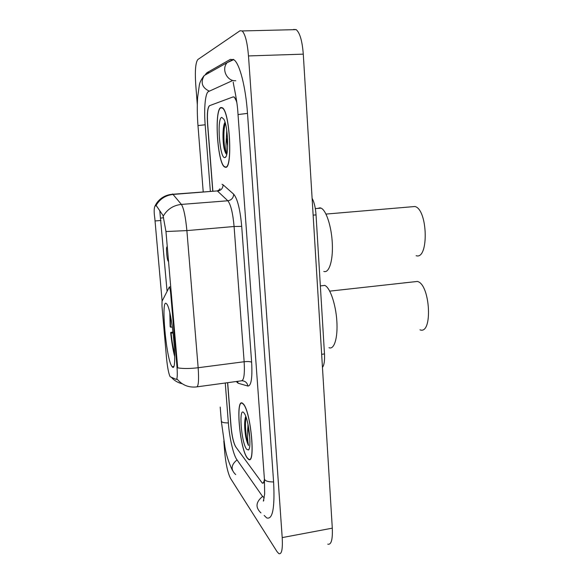 <?xml version="1.0" encoding="UTF-8"?>
<svg xmlns="http://www.w3.org/2000/svg" width="583" height="583" viewBox="0 0 583 583"><rect width="100%" height="100%" fill="white"/><g stroke="black" fill="none" stroke-linecap="round" stroke-linejoin="round"><path stroke-width="0.87" d="M176.948 366.364C177.582 374.898 177.334 379.234 176.197 379.387L170.127 376.72C168.655 373.667 167.452 367.45 166.519 358.079L161.979 306.082L162.038 301.243L169.325 287.011C169.908 287.966 170.382 290.312 170.746 294.036L176.948 366.364L177.56 366.284L177.64 367.851C183.113 368.762 189.956 368.726 198.154 367.727C199.022 380.429 198.468 386.828 196.493 386.923C188.746 387.731 182.341 385.174 177.283 379.256L177.086 379.263M171.898 366.364L172.174 366.722C178.201 375.131 172.276 308.429 166.534 303.787L166.468 303.714C160.66 296.973 166.111 359.201 171.898 366.364M312.109 198.3C314.201 202.119 315.512 207.65 316.037 214.887L324.483 353.939C324.811 360.768 324.133 365.25 322.457 367.385M236.844 102.674C236.02 99.744 235.138 97.9 234.206 97.15L233.105 96.909L209.552 105.676C207.672 107.491 207.045 113.627 207.672 124.084L212.868 191.26M227.683 382.681L231.079 426.625C232.005 436.266 233.572 443.029 235.78 446.928L262.08 482.826C263.203 483.46 263.982 482.294 264.42 479.335M231.932 80.877L208.474 91.567C205.303 92.755 203.846 108.613 205.172 124.755L210.361 191.45M225.264 383.009L228.376 423.09C229.454 437.658 233.324 454.762 236.742 459.462L262.212 495.965L264.281 497.94M223.828 440.996L224.71 452.175C225.869 464.308 227.807 473.039 230.533 478.381L277.02 551.627L278.834 553.631C281.691 554.637 282.813 549.295 282.201 537.599L248.489 55.932C247.352 42.479 245.239 34.149 242.149 30.943L240.007 30.768L197.797 59.568C195.56 62.578 194.868 70.82 195.713 84.287L197.309 104.576M327.777 544.165C331.246 545.025 332.747 539.69 332.295 528.162L303.284 54.153C302.242 40.934 299.873 32.757 296.179 29.624L293.562 29.463M264.157 515.416L266.657 517.886C272.604 520.007 274.921 508.114 273.616 482.214L247.498 113.357C245.72 87.049 239.715 63.838 234.067 59.867L230.365 59.364L207.016 72.664L205.486 74.332M247.33 458.129L248.482 459.28C255.944 465.628 250.807 410.789 243.264 403.888L242.535 403.239C235.248 397.584 239.781 448.917 247.33 458.129M225.519 167.299C232.777 169.325 229.986 111.936 222.458 107.819L221.03 107.491C214.005 108.839 217.291 162.919 224.506 166.927L225.519 167.299M162.118 301.076L154.838 218.618C153.948 212.606 153.956 208.532 154.859 206.382L155.428 205.712L156.506 205.945L163.021 215.455L165.966 231.538L177.56 366.284M167.051 291.041L159.793 210.747M236.713 101.682L234.351 97.099L233.244 96.858L209.443 105.712C207.563 107.527 206.936 113.663 207.563 124.113L212.766 191.268M227.581 382.696L230.97 426.472C231.888 436.106 233.455 442.869 235.663 446.76L262.226 483.037C263.261 483.628 264.012 482.673 264.478 480.181M243.286 404.165L242.564 403.523C235.35 397.919 239.839 448.75 247.309 457.852L248.445 458.989C255.828 465.27 250.748 411.015 243.286 404.165M245.538 416.874C244.299 421.378 244.343 427.958 245.683 436.623C246.536 440.624 247.484 443.59 248.518 445.514C247.491 440.529 247.287 434.24 247.921 426.632L249.801 437.855M247.921 426.632L247.972 424.271M246.667 449.311L248.453 449.981C251.812 448.261 248.846 420.35 244.62 413.835L243.934 412.844C238.447 405.848 241.26 442.898 246.667 449.311M248.518 445.514C246.274 440.544 244.452 423.965 246.128 417.341M245.683 436.623C244.503 428.337 244.488 421.669 245.647 416.619M221.052 107.804C214.099 109.116 217.357 162.664 224.491 166.629L225.49 166.993C232.683 168.983 229.913 112.198 222.466 108.125L221.052 107.804M226.751 154.335C225.883 151.456 225.767 145.91 226.386 137.683L227.661 146.224M226.386 137.683L226.765 130.563M224.783 157.578L225.213 157.439C229.039 156.266 228.099 126.802 223.908 119.296L221.773 117.372C216.614 118.087 219.711 158.802 224.783 157.578M224.746 122.729C222.589 126.73 222.495 140.226 224.047 148.271C224.849 151.595 225.723 153.635 226.663 154.378C224.266 152.484 222.56 131.474 225.315 123.253M224.047 148.271C222.735 140.831 222.779 127.801 224.812 122.619M169.828 312.991L170.163 326.772L172.444 327.325M170.287 315.009L170.564 327.231M329.001 347.694C334.176 350.055 337.98 337.856 336.836 320.956C335.764 304.093 330.022 287.521 324.818 285.422L324.665 285.357M174.732 356.73C173.027 350.296 171.664 342.221 170.659 332.499L173.064 331.989M170.659 332.499L171.059 332.973C171.978 341.696 173.202 348.918 174.732 354.653M173.195 333.09L171.059 332.973M419.979 329.825C432.972 335.101 430.32 284.089 417.355 281.451L403.327 282.966M416.131 255.697C428.928 260.193 427.915 209.508 414.972 206.506L368.893 210.427M167.372 247.279L166.964 246.886C165.922 246.886 166.818 258.604 168.035 261.002L168.582 261.41M323.827 271.43C328.972 273.42 333.053 261.038 332.339 244.066C331.683 227.115 326.349 210.419 321.109 208.138L320.016 207.81L317.713 208.423M171.373 293.97L170.746 294.036M176.503 379.344L177.29 379.241M321.656 354.311L324.483 353.939M313.137 215.134L316.037 214.887M203.227 191.982L197.98 125.578L205.172 124.777M209.348 72.649L204.218 75.535C200.326 82.524 202.039 87.734 209.355 91.167M233.229 59.32L227.195 62.614C221.088 69.078 227.042 81.518 235.78 80.724M247.498 113.394L238.032 114.552L264.376 478.672C264.616 480.837 267.684 481.93 273.595 481.952M260.951 512.902C255.237 507.48 255.777 501.999 262.583 496.468M235.67 474.569C230.54 469.665 230.999 464.782 237.062 459.921M220.206 407.051L221.307 420.97C221.504 422.318 223.85 422.966 228.368 422.915M303.284 54.153L248.489 55.932M332.295 528.162L282.201 537.599M209.479 72.576L207.016 72.664M155.967 205.602C159.837 198.963 165.601 195.239 173.268 194.416L215.783 191.042M182.239 383.752C178.034 382.805 174.477 380.735 171.577 377.536M165.966 231.538L186.881 230.598L198.154 367.727L244.146 361.744L234.089 226.51C232.857 213.05 230.773 204.473 227.822 200.778L217.532 191.1C221.044 190.481 222.903 188.396 223.107 184.833L233.688 194.19C237.485 198.701 240.16 209.428 241.705 226.357L251.63 362.254C252.483 377.995 251.229 385.924 247.884 386.041L238.112 383.228L236.283 381.508M163.269 216.096C167.365 209.188 173.406 205.289 181.4 204.414C183.754 208.204 185.583 216.934 186.881 230.598L234.089 226.51L241.705 226.357M172.612 193.942L181.4 204.414L227.822 200.778C231.502 200.122 233.455 197.929 233.688 194.19M160.631 218.137L163.604 217.714M222.028 184.301L223.107 184.833M197.105 386.835L241.333 380.823C243.913 380.648 244.853 374.286 244.146 361.744C247.884 361.351 250.384 361.518 251.63 362.254M247.884 386.041C247.25 382.754 245.297 380.998 242.025 380.772M238.112 383.228L237.565 381.333M155.129 220.957L160.966 220.469M170.761 286.865L169.325 287.011M173.552 366.539L172.174 366.722M197.98 125.578C197.192 115.398 197.076 106.011 197.622 97.419L199.328 85.147C199.692 82.487 201.324 79.281 204.218 75.535L227.195 62.614L233.739 59.626M232.355 470.219C228.674 462.421 226.211 454.704 224.965 447.074L221.329 421.269M264.412 479.219L264.66 493.881L263.37 501.132L263.888 500.09M233.185 82.086C234.082 88.084 237.317 100.619 238.024 114.472M296.179 29.624L242.149 30.943M219.419 189.643L219.995 188.724L219.237 189.832L217.328 190.925L173.107 194.234C168.837 194.423 164.996 195.72 161.578 198.133C158.54 200.37 156.302 203.117 154.859 206.375M224.972 166.898L224.506 166.927M248.97 449.245L248.453 449.981M225.985 156.506L225.213 157.439M324.818 285.422L320.351 285.903M417.355 281.451L329.73 291.136M166.964 246.886L167.306 246.478M321.109 208.138L315.33 208.619M414.972 206.506L325.984 214.078"/></g></svg>
